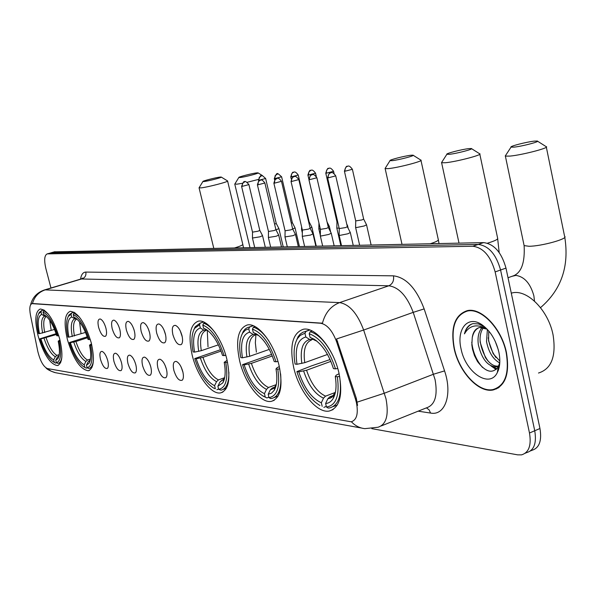 <?xml version="1.0" encoding="UTF-8"?>
<svg xmlns="http://www.w3.org/2000/svg" width="596" height="596" viewBox="0 0 596 596"><rect width="100%" height="100%" fill="white"/><g stroke="black" fill="none" stroke-linecap="round" stroke-linejoin="round"><path stroke-width="0.89" d="M59.637 338.692C53.826 319.829 47.36 309.927 40.252 309.004C35.164 311.425 34.464 320.432 38.151 336.04C43.843 354.605 50.28 364.447 57.477 365.557C62.543 363.374 63.265 354.419 59.637 338.692M279.122 365.758C273.951 342.901 257.606 322.369 247.28 324.969C237.946 328.5 235.398 340.472 239.644 360.885C244.747 383.034 260.616 403.701 271.344 401.361C280.589 398.247 283.182 386.379 279.122 365.758M226.875 359.314C221.913 338.007 207.311 318.867 198.282 321.177C190.057 324.44 188.008 335.727 192.15 355.03C197.053 375.726 211.275 394.977 220.632 392.891C228.79 390 230.875 378.803 226.875 359.314M91.181 342.581C85.049 322.66 78.054 312.237 70.194 311.306C64.562 313.876 63.638 323.33 67.43 339.653C73.412 359.232 80.386 369.595 88.342 370.734C93.952 368.417 94.891 359.03 91.181 342.581M338.975 373.133C333.581 348.504 315.113 326.347 303.2 329.297C292.524 333.149 289.358 345.904 293.694 367.553C299.021 391.363 316.886 413.669 329.297 411.031C339.862 407.657 343.087 395.029 338.975 373.133M172.892 334.691C171.618 328.284 172.475 325.185 175.462 325.394C178.219 326.668 180.387 330.065 181.981 335.585C182.972 340.003 182.749 342.983 181.296 344.525C178.152 345.598 175.351 342.32 172.892 334.691M180.26 330.84L182.257 336.867M156.688 333.104C155.429 326.854 156.226 323.814 159.065 324C161.71 325.23 163.811 328.545 165.368 333.954C166.359 338.305 166.157 341.225 164.764 342.715C161.769 343.728 159.08 340.525 156.688 333.104M163.93 329.826L165.554 334.751M141.207 331.585C139.963 325.476 140.693 322.503 143.405 322.667C145.938 323.859 147.972 327.1 149.507 332.397C150.49 336.68 150.311 339.549 148.97 340.994C146.117 341.94 143.532 338.804 141.207 331.585M148.382 329.014L149.551 332.583M126.397 330.124C125.16 324.164 125.838 321.251 128.423 321.393C130.859 322.54 132.826 325.714 134.338 330.907C135.314 335.123 135.15 337.939 133.862 339.34C131.142 340.234 128.654 337.165 126.397 330.124M112.212 328.731C110.99 322.905 111.616 320.052 114.082 320.171C116.421 321.289 118.336 324.395 119.818 329.484C120.787 333.633 120.645 336.397 119.409 337.761C116.809 338.595 114.41 335.593 112.212 328.731M98.616 327.398C97.409 321.698 97.982 318.897 100.344 319.002C102.594 320.089 104.449 323.121 105.909 328.113C106.87 332.21 106.751 334.922 105.552 336.241C103.071 337.031 100.761 334.08 98.616 327.398M173.853 370.339C172.617 364.178 173.421 361.213 176.282 361.429C179.031 362.718 181.206 366.13 182.816 371.658C183.777 375.92 183.575 378.773 182.197 380.226C179.098 381.231 176.312 377.931 173.853 370.339M181.162 367.061L182.965 372.321M157.88 367.978C156.651 361.958 157.396 359.053 160.123 359.246C162.76 360.491 164.861 363.821 166.44 369.244C167.401 373.431 167.215 376.24 165.889 377.648C162.939 378.587 160.264 375.361 157.88 367.978M165.099 365.341L166.47 369.356M142.6 365.72C141.379 359.842 142.071 356.989 144.672 357.16C147.205 358.367 149.238 361.623 150.788 366.927C151.742 371.062 151.578 373.811 150.304 375.182C147.488 376.069 144.925 372.91 142.6 365.72M149.842 363.977L150.602 366.235M127.969 363.553C126.769 357.809 127.402 355.007 129.883 355.164C132.319 356.334 134.294 359.515 135.814 364.715C136.76 368.79 136.618 371.487 135.389 372.82C132.707 373.647 130.233 370.563 127.969 363.553M113.955 361.481C112.763 355.864 113.352 353.115 115.721 353.249C118.06 354.382 119.975 357.496 121.472 362.591C122.411 366.607 122.292 369.267 121.107 370.556C118.537 371.338 116.153 368.313 113.955 361.481M100.515 359.5C99.331 353.994 99.875 351.297 102.147 351.416C104.397 352.519 106.252 355.566 107.727 360.565C108.658 364.521 108.554 367.129 107.407 368.388C104.956 369.118 102.654 366.16 100.515 359.5M355.343 398.717L356.401 402.486C358.501 413.609 356.773 420.046 351.215 421.804L47.345 368.544C43.352 366.652 40.163 360.878 37.764 351.223L30.448 314.986C29.249 308.303 29.77 304.519 32.028 303.632L320.655 323.248C327.144 324.507 332.486 330.758 336.688 342.007L355.343 398.717L356.326 398.337L357.548 405.436M133.66 328.694L134.1 330.035M506.466 352.676C501.713 328.478 481.315 307.126 467.234 310.65C454.8 314.867 450.412 327.405 454.077 348.273C458.808 371.695 478.536 393.241 493.175 389.963C505.438 386.178 509.871 373.752 506.466 352.676M467.733 310.561L466.795 311.179M496.483 388.92L495.708 388.935M525.255 453.228L526.678 452.602C534.091 450.39 536.773 443.111 534.739 430.752L500.58 270.01C496.148 254.298 488.698 245.775 478.223 244.427L50.645 252.905M44.052 290.066L45.207 289.865C38.725 292.055 34.471 296.599 32.452 303.506L322.443 323.211C325.2 312.811 330.914 305.942 339.586 302.612C349.368 304.236 357.391 313.377 363.649 330.035L336.569 338.93L356.326 398.337M371.807 428.651L517.663 454.845L521.485 454.875C528.868 452.677 531.535 445.391 529.486 433.009L495.149 271.918C490.702 256.176 483.259 247.616 472.814 246.245L47.211 253.889C44.387 255.274 43.948 260.199 45.892 268.662L50.965 287.995M497.31 388.018L498.435 387.847M530.462 450.941L531.848 450.338C539.283 448.11 541.987 440.839 539.961 428.502L505.982 268.103C501.564 252.436 494.106 243.935 483.609 242.609L54.37 251.84M526.678 452.602C534.091 450.39 536.773 443.111 534.739 430.752L500.58 270.01C496.148 254.298 488.698 245.775 478.223 244.427L51.301 252.779L47.211 253.889M498.256 387.445L499.351 387.191M454.331 348.295C459.017 371.479 478.543 392.801 493.026 389.553C505.17 385.806 509.55 373.506 506.183 352.653C501.474 328.701 481.292 307.581 467.353 311.06C455.053 315.232 450.71 327.644 454.331 348.295M538.486 373.029C551.494 368.961 556.351 356.259 553.073 334.915C548.417 310.412 527.199 289.082 512.277 292.897L511.286 293.128M499.768 362.949C493.078 359.351 488.668 352.229 486.522 341.582L487.394 329.439M499.828 361.034L493.19 353.741L488.564 340.808L488.765 330.996M499.545 365.259L496.252 366.957C487.707 366.421 481.739 359.001 478.35 344.697C477.351 337.239 478.648 331.473 482.246 327.413M499.455 365.84L498.316 366.145C493.771 366.525 489.45 363.62 485.353 357.421L480.212 342.491C479.624 336.345 480.704 331.391 483.445 327.629M487.17 329.208L479.653 327.495C475.519 328.485 473.045 331.89 472.241 337.709C473.313 332.59 475.556 329.245 478.968 327.658M480.897 327.025L482.537 326.824M498.256 349.576L495.149 341.121M481.62 324.529C467.681 315.008 456.29 329.29 461.051 348.861C465.461 372.418 489.621 388.89 497.332 372.56C500.022 367.188 500.528 360.342 498.852 352.035C495.798 339.645 490.061 330.475 481.62 324.529L483.982 326.474L478.394 323.926L473.082 323.613C468.724 324.745 465.848 328.165 464.455 333.864C469.268 325.476 476.517 323.702 486.194 328.56M472.241 337.709L471.846 344.883L472.479 349.107L474.446 355.551L477.448 361.437C485.695 372.336 492.631 374.124 498.278 366.801L499.791 362.599M468.851 310.427L468.329 310.702M464.455 333.864C465.998 328.769 468.627 325.423 472.33 323.814M482.618 367.531C476.472 360.558 472.852 352.117 471.756 342.208M498.539 369.699L497.846 369.423M496.751 368.909L493.607 366.868M488.131 361.131C483.691 354.814 481.002 347.855 480.056 340.256M495.947 357.555C491.782 351.513 489.219 344.905 488.243 337.723M498.308 370.362L497.72 370.176M496.118 369.513L490.933 365.862M499.746 363.269L498.919 362.524M534.217 141.133C526.439 141.945 509.297 146.363 511.04 147.115L514.192 147.115C522.334 146.303 540.728 141.438 537.272 141.021L534.217 141.133M546.227 146.623C550.451 147.607 522.357 154.975 510.087 156.085L505.378 156.107L505.736 155.243M296.987 364.283L295.095 364.059C293.217 353.115 293.999 344.622 297.449 338.595L300.228 335.392L304.332 333.499L304.981 333.402L305.83 336.993C297.665 339.303 294.722 348.399 296.987 364.283L304.757 362.666L327.495 354.449M313.302 339.429L309.682 339.474L305.83 336.993M318.45 404.565L318.54 404.617C309.048 398.255 301.829 387.251 296.89 371.606L311.268 365.974L330.065 359.552M326.31 406.405L323.844 407.351M304.981 333.402L305.949 331.376L302.887 332.233L300.22 334.065L298.015 336.815L295.683 342.432M305.949 331.376L309.883 330.005M312.207 331.004L310.196 331.704L309.22 333.745C320.343 337.887 329.104 349.599 335.503 368.864L337.746 368.477M332.784 355.484C325.99 342.149 318.458 334.222 310.196 331.704M296.89 371.606L298.782 371.852C304.131 388.041 311.648 398.352 321.333 402.784L322.168 406.323M335.503 368.864L333.44 368.619C328.91 354.583 322.458 344.764 314.099 339.161L310.069 337.358L309.22 333.745M321.333 402.784L323.494 398.158L325.55 396.146L335.243 392.481M330.855 361.37L306.553 370.235L298.782 371.852M310.069 337.358L316.923 341.173M339.653 376.367L337.351 376.776C339.795 395.453 336.166 405.541 326.459 407.023L328.143 408.059L329.715 407.917C338.841 405.258 342.141 394.746 339.601 376.389M326.459 407.023L325.625 403.47C328.709 403.291 331.19 401.674 333.082 398.627C336.047 393.449 336.785 386.074 335.28 376.508L337.351 376.776M333.462 395.431L329.856 396.802L327.793 398.821L325.625 403.47M335.28 376.508L336.293 375.115L339.109 373.744M468.814 148.62C461.878 149.335 445.361 153.597 446.866 154.29L449.458 154.297C456.7 153.582 474.371 148.918 471.339 148.531L468.814 148.62M479.728 153.768C483.416 154.669 456.417 161.754 445.503 162.73L441.614 162.738L441.897 162.045M242.445 357.801L240.799 357.6C238.854 346.865 239.488 338.684 242.706 333.082L245.388 330.154L248.77 328.828L249.582 332.181C242.527 334.386 240.143 342.923 242.445 357.801L249.679 356.281L269.31 349.39M256.526 334.542L253.27 334.505L249.582 332.181M262.851 395.915L266.852 397.949L262.411 395.64C253.874 389.881 247.243 379.563 242.512 364.663L271.649 354.389M255.922 334.751L255.349 342.871L256.384 352.161M268.893 397.197L266.852 397.949M248.77 328.828L249.694 326.936L247.303 327.629L245.12 329.134L243.295 331.391L241.402 335.712M249.694 326.936L253.24 325.729M255.148 326.63L253.397 327.226L252.466 329.126C262.218 332.94 270.07 343.832 276.03 361.794L277.967 361.452M269.087 341.329C263.894 333.455 258.664 328.754 253.397 327.226M242.512 364.663L244.166 364.879C249.173 380.017 255.93 389.62 264.445 393.673L265.25 396.981M276.03 361.794L274.235 361.578C269.891 348.198 263.961 338.982 256.429 333.924L253.278 332.501L252.466 329.126M264.445 393.673L266.509 389.359L268.476 387.489L276.276 384.629M272.29 355.968L251.393 363.366L244.166 364.879M253.278 332.501L258.85 335.645M279.792 368.82L277.796 369.17C280.321 386.618 277.386 396.094 268.99 397.599L270.606 398.568L271.783 398.456C278.839 396.563 281.781 388.376 280.619 373.886M268.99 397.599L268.193 394.276L271.53 393.151L274.182 390.32C276.969 385.493 277.572 378.363 275.993 368.939L277.796 369.17M274.845 387.102L272.238 388.056L270.264 389.933L268.193 394.276M275.993 368.939L277.14 367.665L279.323 366.607M410.905 155.243C404.684 155.884 388.734 160.004 390.037 160.637L392.198 160.652C398.672 160.019 415.695 155.534 413.013 155.176L410.905 155.243M420.91 160.101C424.151 160.927 398.15 167.737 388.383 168.608L385.143 168.601L385.359 168.042M194.564 352.102L193.104 351.931C191.122 341.426 191.621 333.566 194.601 328.344L199.548 324.82L200.33 327.971C194.169 330.072 192.247 338.118 194.564 352.102L201.314 350.679L218.374 344.838M206.812 330.251L203.854 330.154L200.33 327.971M213.934 388.227L213.115 387.728C205.404 382.498 199.287 372.776 194.75 358.569L220.527 349.71M207.274 330.527L208.026 346.85M218.598 389.099L216.892 389.709M199.548 324.82L200.181 323.084L195.212 326.742L193.663 330.154M200.435 323.047L203.638 321.989M205.225 322.794L203.683 323.3L202.796 325.081C211.424 328.62 218.523 338.796 224.089 355.618L225.795 355.313M215.454 333.104C211.431 327.688 207.505 324.418 203.683 323.3M194.75 358.569L196.211 358.755C200.912 372.977 207.035 381.954 214.59 385.687L215.357 388.793M224.089 355.618L222.517 355.432C218.367 342.663 212.884 333.983 206.074 329.387L203.579 328.247L202.796 325.081M214.59 385.687L216.564 381.649L218.449 379.898L224.662 377.685M221.056 351.089L202.96 357.332L196.211 358.755M203.579 328.247L208.227 330.922M227.53 362.219L225.787 362.532C228.357 378.9 225.981 387.84 218.657 389.337L221.079 390.164C226.383 388.883 228.983 382.87 228.879 372.135M218.657 389.337L217.883 386.215L222.755 382.945C225.355 378.453 225.839 371.576 224.208 362.331L225.787 362.532M223.649 379.726L221.757 380.397L219.864 382.155L217.883 386.215M224.208 362.331L227.121 360.334M256.764 172.885C252.294 173.332 237.96 177.027 238.817 177.519L240.069 177.534C244.673 177.094 259.863 173.123 257.993 172.855L256.764 172.885M242.155 183.337L236.679 184.209L234.906 183.911M68.935 337.165L67.929 337.045C65.91 327.398 66.052 320.506 68.354 316.364L71.021 314.36L71.699 316.968C67.609 318.793 66.692 325.52 68.935 337.165L85.504 332.434M76.877 319.024L74.776 318.785L71.699 316.968M83.783 366.853L86.204 368.157L83.783 366.853C78.136 362.927 73.33 354.829 69.374 342.558L87.202 336.829M79.566 321.944L80.929 332.896M87.225 367.814L86.204 368.157M71.021 314.36L71.788 312.9L68.965 315.001L68.086 316.819M71.788 312.9L74.075 312.185M74.999 312.766L74.008 313.071L73.241 314.539C79.253 317.37 84.55 325.714 89.124 339.564L90.272 339.348M79.298 316.945L74.008 313.071M69.374 342.558L70.38 342.693C74.276 354.493 78.881 361.869 84.185 364.804L84.863 367.382M89.124 339.564L88.052 339.437C84.438 328.411 80.132 321.177 75.133 317.728L73.926 317.154L73.241 314.539M84.185 364.804L85.906 361.474L87.537 360.036L90.458 359.075M87.515 337.753L75.908 341.501L70.38 342.693M73.926 317.154L76.43 318.644M91.784 345.047L90.607 345.27C93.147 358.822 91.985 366.316 87.12 367.754L88.789 368.484C91.277 367.963 92.82 365.311 93.416 360.528M87.12 367.754L86.442 365.169L89.05 363.314C91.084 359.738 91.248 353.681 89.534 345.136L90.607 345.27M89.81 360.379L88.163 361.824L86.442 365.169M89.534 345.136L91.508 343.899M258.359 179.448L247.228 182.272M220.148 177.079C216.057 177.481 202.133 181.065 202.908 181.519L203.981 181.534C208.19 181.139 222.911 177.303 221.213 177.049L220.148 177.079M221.272 177.087L227.56 180.931C229.587 181.512 207.08 187.375 200.703 187.911L199.168 187.658M39.478 333.656L38.569 333.551C36.55 324.157 36.609 317.526 38.747 313.638L41.005 311.917L41.66 314.397C37.995 316.148 37.265 322.57 39.478 333.656L54.512 329.432M53.461 361.943L55.629 363.113L53.461 361.943C48.269 358.3 43.769 350.59 39.962 338.804L56.113 333.693M49.721 320.335L51.077 329.618M56.553 362.808L55.629 363.113M41.005 311.917L41.742 310.523L39.351 312.334L38.584 313.906M41.742 310.523L43.821 309.89M44.618 310.419L43.746 310.687L43.016 312.08C48.485 314.748 53.394 322.667 57.737 335.831L58.773 335.63M48.038 313.749L43.746 310.687M39.962 338.804L40.871 338.923C44.581 350.157 48.85 357.16 53.692 359.924L54.34 362.375M57.737 335.831L56.769 335.719C53.297 325.125 49.259 318.234 44.655 315.046L43.672 314.569L43.016 312.08M53.692 359.924L55.339 356.751L56.918 355.387L59.22 354.642M56.397 334.527L40.871 338.923M44.722 332.523C42.986 323.524 43.56 318.152 46.458 316.416L44.618 316.133L41.66 314.397M43.672 314.569L45.676 315.746M60.226 341.054L59.168 341.255C61.679 354.151 60.747 361.303 56.382 362.711L57.916 363.418C59.972 362.994 61.291 360.841 61.88 356.944M56.382 362.711L55.733 360.252L57.931 358.658C59.823 355.305 59.913 349.465 58.199 341.135L59.168 341.255M59.041 355.678L57.387 357.071L55.733 360.252M58.199 341.135L59.987 340.055M355.589 227.277L356.52 227.538L364.216 225.981L366.555 224.796M355.715 220.9L361.958 219.924L363.657 219.082L352.4 169.353M336.829 228.067L339.139 228.156M336.949 221.816L337.716 221.95M347.185 226.033L347.557 225.616L346.716 223.984M318.838 228.819L320.328 228.991M328.247 227.121L329.342 226.405L327.055 221.95M301.569 229.549L302.299 229.758M310.091 228.104L311.857 227.158L309.123 221.846M308.706 222.137L309.1 221.801L298.246 175.09M285.074 230.794L290.878 229.855L295.057 227.888L292.368 222.68M291.31 223.209L292.345 222.636L281.625 176.848M275.978 229.855L278.913 228.588L276.261 223.478M274.6 224.193L276.239 223.433L265.645 178.539M339.117 235.085L340.033 235.353L347.87 233.781L350.306 232.529L347.364 226.771M339.236 228.573L345.568 227.583L347.341 226.704L335.749 175.924M320.305 235.725L321.162 235.979L328.806 234.437L331.257 233.207M320.41 229.348L326.563 228.372L328.336 227.501L316.893 177.817M302.284 236.336L310.538 235.062L312.997 233.855L310.151 228.328M302.373 230.086L308.348 229.132L310.129 228.268L298.827 179.634M284.992 236.925L293.023 235.666L295.489 234.474L292.688 229.058M273.862 183.128L285.089 230.868L284.992 237.037M292.666 229.006L281.506 181.37M268.401 237.484L276.209 236.24L278.682 235.07L275.926 229.765M268.468 231.479L274.115 230.548L275.903 229.713L264.885 183.039M252.458 238.028L260.065 236.798L262.538 235.644L259.826 230.436M252.51 232.135L258.016 231.218L259.796 230.391M320.655 323.248L321.326 323.017M336.688 342.007L337.679 341.657M32.475 303.61L32.974 303.461M381.276 425.924L426.237 407.94C434.953 405.168 437.896 395.751 435.087 379.674L413.214 312.356L363.649 330.035L385.999 398.784C389.002 415.151 386.312 424.643 377.931 427.265L364.849 428.651C359.701 428.107 355.223 425.812 351.409 421.774M357.205 402.129L384.442 393.196L433.575 374.199L444.564 370.898C452.707 394.463 445.063 416.03 430.588 413.065L418.161 411.173M47.367 368.551L51.174 371.211L55.525 372.716L361.571 428.055M80.52 279.137C81.302 274.518 83.067 272.163 85.809 272.081C86.331 275.33 85.161 277.557 82.285 278.757L45.207 289.865L339.586 302.612L388.815 285.789L81.078 278.973M85.809 272.081L393.479 275.836C406.167 277.468 416.388 288.494 424.158 308.907L444.564 370.898M529.486 433.009L539.961 428.502M495.149 271.918L505.982 268.103M472.814 246.245L483.609 242.609M47.561 253.851L55.026 251.713M424.158 308.907L413.214 312.356C407.038 296.063 398.91 287.212 388.815 285.789C392.6 283.994 394.157 280.671 393.479 275.836M430.588 413.065L429.075 409.817L426.468 407.895M512.038 276.306L515.927 275.404C524.443 276.7 530.425 283.502 533.874 295.81L534.493 301.122M523.936 244.762L524.115 245.597L528.92 246.267C541.31 246.312 569.038 238.586 564.598 236.366L546.331 147.16M311.589 339.944C305.331 342.491 303.051 350.068 304.757 362.666M303.625 371.003C308.378 385.135 315.001 394.187 323.494 398.158M309.682 339.474C302.582 341.605 299.959 349.591 301.837 363.433M316.893 341.15L313.943 339.847M306.553 370.235C311.105 383.697 317.437 392.332 325.55 396.146M327.793 398.821L330.445 398.106L332.307 396.854L335.503 391.796M329.856 396.802L333.432 395.461M334.125 394.91L335.004 394.001M487.476 243.183C495.112 240.881 498.487 239.152 497.585 237.99L479.817 154.193M255.23 334.93C249.776 337.306 247.929 344.421 249.679 356.281M248.651 364.082C253.084 377.298 259.044 385.724 266.509 389.359M253.27 334.505C247.124 336.539 245.016 344.034 246.93 356.997M258.798 335.6L256.98 334.833M251.393 363.366C255.647 375.949 261.339 383.988 268.476 387.489M270.264 389.933L273.869 388.309L276.231 384.852M272.238 388.056L274.823 387.124M275.315 386.767L275.888 386.26M430.297 243.742C436.332 241.797 438.984 240.359 438.254 239.436L420.985 160.428M205.851 330.542C201.053 332.739 199.541 339.452 201.314 350.679M200.375 358.002C204.54 370.414 209.934 378.296 216.564 381.649M203.854 330.154C198.498 332.099 196.792 339.161 198.729 351.342M208.153 330.855L207.125 330.437M202.96 357.332C206.954 369.147 212.109 376.672 218.449 379.898M219.864 382.155L224.506 378.43M221.757 380.397L223.627 379.749M76.854 319.031C73.472 320.67 72.675 326.317 74.463 335.965M73.748 342.052C77.189 352.348 81.242 358.822 85.906 361.474M74.776 318.785C71.222 320.469 70.395 326.377 72.295 336.524M75.908 341.501C79.208 351.305 83.082 357.481 87.537 360.036M88.163 361.824L90.182 360.468M234.675 247.899C240.352 246.178 243.049 244.971 242.773 244.263L227.597 181.065M44.052 338.312C47.322 348.116 51.085 354.262 55.339 356.751M44.618 316.133C41.429 317.75 40.774 323.39 42.659 333.045M46.115 337.79C49.252 347.118 52.85 352.988 56.918 355.387M57.387 357.071L58.952 356.073M345.084 171.208L352.385 169.294C348.511 163.967 347.61 166.88 347.855 166.172L347.498 166.254C345.538 167.066 344.734 168.72 345.084 171.208L344.428 171.208L355.738 220.989M344.413 171.149L344.428 171.208C346.76 163.416 347.543 167.364 347.356 166.277L347.855 166.172M326.407 173.168L333.581 171.29C329.774 166.075 328.895 168.929 329.141 168.236L328.791 168.318C326.854 169.115 326.057 170.732 326.407 173.168L325.788 173.168L336.964 221.898L336.829 228.201M325.774 173.108L325.788 173.168C328.061 165.539 328.836 169.406 328.649 168.34L329.141 168.236M307.909 174.993L307.916 175.045C310.129 167.573 310.896 171.365 310.717 170.314L308.817 172.065L308.497 175.045L315.545 173.205C311.812 168.102 310.956 170.896 311.194 170.218L311.403 170.195M308.817 178.942L307.916 175.045L308.497 175.045M291.31 176.848L298.238 175.038C294.588 170.046 293.694 172.78 293.97 172.117L292.331 172.952L291.459 174.308L291.31 176.848L290.766 176.848L291.25 178.927M290.759 176.803L290.766 176.848C292.927 169.517 293.679 173.242 293.5 172.214L293.97 172.117M274.808 178.584L281.617 176.803C278.272 173.727 276.872 172.773 277.431 173.943L275.114 175.716L274.808 178.584L274.294 178.584L274.592 179.828M274.287 178.539L274.294 178.584C277.788 169.867 276.894 175.798 277.431 173.943M258.94 180.245L265.637 178.502C262.352 175.485 260.981 174.546 261.525 175.693L259.245 177.437L258.634 180.975M258.448 180.208L258.463 180.245C261.897 171.678 260.988 177.534 261.525 175.693M328.247 177.831L335.734 175.865C331.816 170.449 330.825 173.384 331.115 172.676L330.735 172.758C328.716 173.6 327.889 175.291 328.247 177.831L327.606 177.824L339.258 228.663M327.591 177.764L327.606 177.824C329.931 169.897 330.795 173.876 330.586 172.788L331.115 172.676M309.525 179.687L316.878 177.764C312.982 172.445 312.088 175.351 312.356 174.643L311.976 174.725C309.987 175.552 309.175 177.206 309.525 179.687L308.929 179.687L320.432 229.43L320.305 235.86L322.667 246.029M308.914 179.627L308.929 179.687C311.224 171.901 312.021 175.835 311.835 174.755L312.356 174.643M291.593 181.475L298.812 179.582C294.99 174.375 294.126 177.221 294.379 176.535L294.014 176.61C292.047 177.422 291.243 179.038 291.593 181.475L291.034 181.467L302.388 230.16L302.284 236.463L304.616 246.409M291.019 181.415L291.034 181.467C293.269 173.846 294.059 177.697 293.873 176.639L294.379 176.535M274.398 183.181L281.491 181.326C277.743 176.23 276.894 179.016 277.147 178.338L274.935 179.836L274.398 183.181L273.877 183.173C276.052 175.708 276.835 179.485 276.648 178.442L277.147 178.338M257.904 184.82L264.87 182.994C261.19 178.01 260.363 180.744 260.608 180.074L258.426 181.542L257.904 184.82L257.405 184.812L268.483 231.539M257.397 184.775L257.405 184.812C259.536 177.489 260.303 181.199 260.124 180.178L260.608 180.074M242.058 186.399L248.912 184.604C246.498 181.84 245.105 180.886 244.725 181.743L242.572 183.181L242.058 186.399L241.589 186.392L252.525 232.194L252.458 238.124M241.581 186.347L241.589 186.392C245.008 177.683 244.256 183.59 244.725 181.743M32.028 303.632L32.489 303.491M107.824 367.866L107.407 368.388M121.554 369.982L121.107 370.556M135.873 372.195L135.389 372.82M150.833 374.489L150.304 375.182M166.47 376.888L165.889 377.648M182.823 379.384L182.197 380.226M105.969 335.727L105.552 336.241M119.856 337.194L119.409 337.761M134.353 338.722L133.862 339.34M149.499 340.309L148.97 340.994M165.345 341.955L164.764 342.715M181.936 343.683L181.296 344.525M333.104 409.571L329.297 411.031M89.437 370.369L88.342 370.734M222.897 392.071L220.632 392.891M274.249 400.281L271.344 401.361M58.371 365.259L57.477 365.557M46.041 367.97C47.203 369.431 50.146 370.965 54.869 372.575M30.62 304.787C32.437 297.426 37.086 292.465 44.573 289.909L81.615 278.809L82.352 278.041L81.764 278.742M498.398 387.854L493.175 389.963M54.676 251.75L50.951 252.816M498.316 366.145L496.252 366.957M498.278 366.801L497.332 372.56M512.277 292.897L511.308 293.247M469.149 310.404L467.353 311.06M540.52 307.633C561.298 289.827 569.389 266.36 564.777 237.245M511.04 147.115L505.229 156.018M508.023 277.736L514.035 275.59C521.656 272.029 525.009 262.031 524.115 245.597L505.378 156.107M309.689 329.938L305.308 331.465M318.54 404.617L319.97 405.548M297.449 338.595L298.015 336.815M316.469 340.815L314.099 339.161M337.351 404.989L333.261 406.554M333.224 395.662L330.422 396.72C330.259 397.487 331.532 396.735 334.252 394.463L333.082 398.627M334.669 395.111L333.998 395.372M537.57 141.207L545.996 146.556M499.187 252.533L497.585 237.99M446.866 154.29L441.502 162.663M459.017 243.131L441.614 162.738M253.136 325.692L249.277 326.995M262.411 395.64L263.812 396.526M242.706 333.082L243.295 331.391M257.964 334.952L256.429 333.924M278.116 396.102L274.495 397.45M274.719 387.229L272.588 388.003C272.424 388.614 273.378 388.078 275.441 386.387L274.182 390.32M275.71 386.864L275.233 387.035M471.57 148.672L479.542 153.708M439.028 243.555L438.254 239.436M390.037 160.637L385.046 168.534M402.009 244.345L385.143 168.601M203.579 321.959L200.181 323.084M213.115 387.728L214.485 388.57M194.601 328.344L195.212 326.742M207.065 330.035L206.074 329.387M226.405 388.242L223.195 389.397M223.582 379.786L221.958 380.367L224.066 379.227L222.755 382.945M413.192 155.288L420.761 160.048M238.817 177.519L234.75 184.157M249.97 247.571L234.794 184.201M68.354 316.364L68.965 315.001M91.978 367.419L89.802 368.142M90.063 360.945L89.05 363.314M90.205 360.371L89.75 360.401M258.075 172.9L262.613 175.701M243.481 247.713L242.773 244.263M202.908 181.519L199.042 187.859M213.793 248.338L199.079 187.896M38.747 313.638L39.351 312.334M60.695 362.502L58.751 363.143M58.766 356.773L57.931 358.658M359.649 245.247L355.596 227.434M355.73 220.982L355.589 227.419M371.122 245.001L366.577 224.923M363.679 219.149L366.54 224.781M340.837 245.641L336.837 228.208M348.191 228.387L347.587 225.735M333.589 171.35L334.058 173.384M320.313 235.293L318.845 228.953M318.942 223.001L318.838 228.946M330.631 232L329.365 226.51M315.56 173.257L316.282 176.401M302.336 232.932L301.576 229.669M301.613 226.823L301.569 229.661M316.267 246.163L311.879 227.262M299.423 246.52L295.08 227.977M283.219 246.863L278.928 228.67M341.508 245.626L339.124 235.249L339.251 228.655M353.242 245.381L350.336 232.663M334.147 245.783L331.279 233.327M328.359 227.568L331.242 233.192M315.858 246.17L313.019 233.967M287.294 246.781L285.007 237.052M298.313 246.543L295.512 234.578M270.666 247.131L268.409 237.603M268.476 231.539L268.401 237.588M281.476 246.9L278.704 235.159M254.693 247.474L252.466 238.132M265.295 247.243L262.553 235.725M248.919 184.641L259.804 230.391"/></g></svg>
